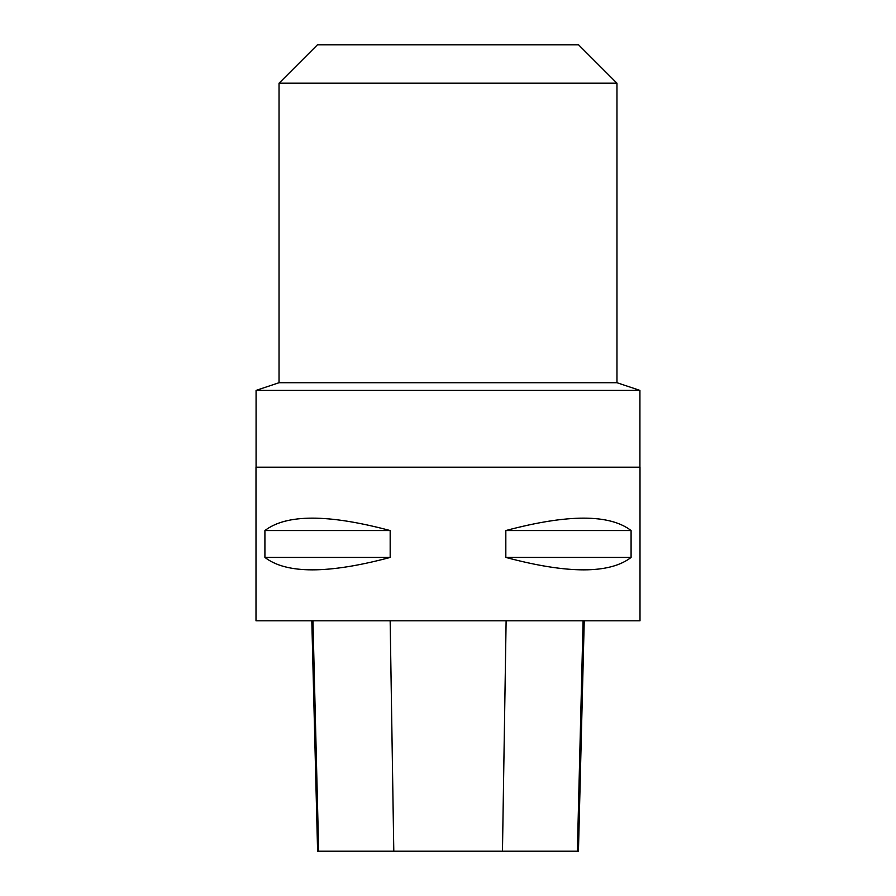 <?xml version="1.0" encoding="UTF-8"?>
<svg xmlns="http://www.w3.org/2000/svg" width="896" height="896" viewBox="0 0 896 896"><rect width="100%" height="100%" fill="white"/><g stroke="black" fill="none" stroke-linecap="round" stroke-linejoin="round"><path stroke-width="1.34" d="M255.998 467.197L640.002 467.197L640.002 620.805L255.998 620.805L255.998 467.197M631.086 530.555L631.086 557.435C609.594 573.989 567.84 573.989 505.826 557.435L505.826 530.555C567.84 514.013 609.594 514.013 631.086 530.555L505.826 530.555M390.174 530.555L390.174 557.435C328.16 573.989 286.406 573.989 264.914 557.435L264.914 530.555C286.406 514.013 328.16 514.013 390.174 530.555L264.914 530.555M311.808 620.805L317.598 851.2L578.446 851.2L584.237 620.805M264.914 557.435L390.174 557.435M505.826 557.435L631.086 557.435M616.963 83.205L279.037 83.205L317.442 44.8L578.558 44.8L616.963 83.205L616.963 382.715L639.923 390.398L639.923 467.197M639.923 390.398L256.077 390.398L256.077 467.197M616.963 382.715L279.037 382.715L256.077 390.398M318.674 851.2L312.95 620.805M393.792 851.2L390.163 620.805M502.466 851.2L506.117 620.805M577.371 851.2L583.094 620.805M279.037 83.205L279.037 382.715"/></g></svg>
